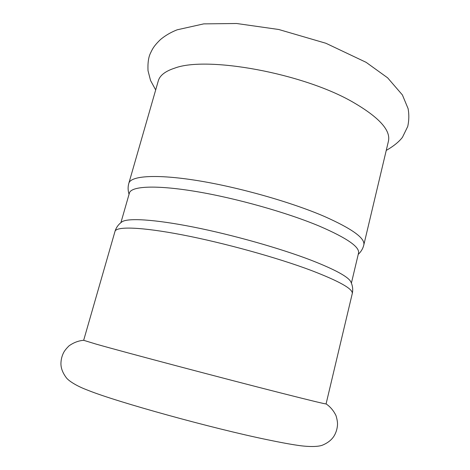 <?xml version="1.0" encoding="UTF-8"?>
<svg xmlns="http://www.w3.org/2000/svg" width="470" height="470" viewBox="0 0 470 470"><rect width="100%" height="100%" fill="white"/><g stroke="black" fill="none" stroke-linecap="round" stroke-linejoin="round"><path stroke-width="0.7" d="M363.809 244.941C365.331 238.319 352.212 228.825 324.459 216.47C291.153 202.094 238.695 187.207 197.376 180.574C155.958 173.918 130.731 175.839 128.833 183.294L158.29 80.881C159.806 75.429 165.317 71.17 174.811 68.097C206.988 55.83 302.903 73.244 352.682 102.008C379.031 117.253 390.946 130.337 388.42 141.253L363.809 244.941C363.01 248.448 361.148 251.609 358.228 254.417M86.368 389.671L88.196 390.382C117.054 402.026 212.229 428.399 267.301 439.709C279.862 442.335 289.943 444.203 297.557 445.307C307.703 446.864 317.608 446.982 322.314 445.225C328.066 442.846 332.126 439.521 334.499 435.249C336.326 431.895 337.337 428.264 337.525 424.363C337.56 422.013 337.049 419.093 335.997 415.603C333.577 410.627 330.269 406.726 326.08 403.889M114.997 231.387L83.666 340.309L96.15 344.122C124.074 352.101 224.155 378.603 280.931 392.996C310.923 400.605 325.969 404.241 326.08 403.906L352.253 293.627C353.152 289.802 352.7 285.907 350.896 281.941C348.505 276.918 335.304 269.698 311.305 260.292C280.055 248.26 232.362 234.771 193.176 227.016C153.925 219.249 127.452 217.822 121.918 221.869C118.469 224.343 116.16 227.515 114.997 231.387C116.225 226.258 140.971 226.893 182.489 234.894C223.92 242.873 277.071 257.589 311.158 270.409C339.587 281.348 353.287 289.091 352.253 293.627M120.913 222.621L129.409 193.035C131.136 186.185 155.635 184.78 195.89 191.484C236.052 198.158 287.111 212.563 319.706 226.276C346.972 238.079 359.908 247.038 358.528 253.142L351.401 283.087M155.688 89.935L150.553 80.505L148.021 70.706C147.668 63.092 148.467 57.299 150.406 53.322C152.397 49.133 153.614 46.183 160.552 39.474C165.422 35.456 170.945 32.236 177.131 29.816L203.745 23.876L236.61 23.5L278.728 29.493L325.892 43.264L366.124 62.334L387.644 77.844L402.39 94.928L408.113 108.664C409.164 114.592 409.041 120.52 407.748 126.448L402.455 137.299C398.971 141.84 393.572 146.217 386.246 150.418M88.196 390.382L85.91 389.489C77.656 386.311 69.378 381.54 66.476 377.939C62.663 372.898 60.818 368.016 60.941 363.275C61.029 359.527 61.934 355.937 63.656 352.512C64.772 350.473 66.581 348.235 69.084 345.803C73.678 342.56 78.543 340.721 83.672 340.292M128.833 183.294C127.805 186.743 127.875 190.409 129.044 194.292"/></g></svg>
